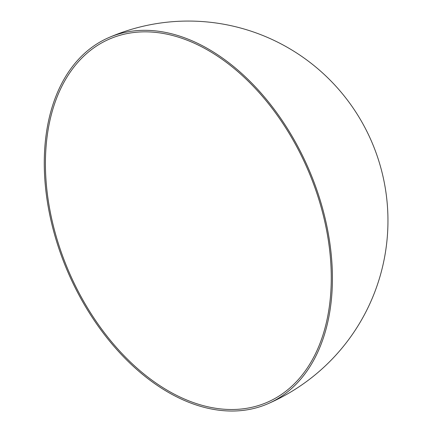 <?xml version="1.0" encoding="UTF-8"?>
<svg xmlns="http://www.w3.org/2000/svg" width="432" height="432" viewBox="0 0 432 432"><rect width="100%" height="100%" fill="white"/><g stroke="black" fill="none" stroke-linecap="round" stroke-linejoin="round"><path stroke-width="0.65" d="M307.481 168.874A198.013 129.908 -113.5 0 0 109.388 39.085A198.013 129.908 -113.5 0 0 69.212 272.479A198.013 129.908 -113.5 0 0 267.305 402.268A198.013 129.908 -113.5 0 0 307.481 168.874M68.251 272.894A199.611 130.955 -113.5 0 0 267.943 403.731A199.611 130.955 -113.5 0 0 308.443 168.458A199.611 130.955 -113.5 0 0 108.751 37.622A199.611 130.955 -113.5 0 0 68.251 272.894M267.943 403.731A199.611 199.611 0 0 0 371.401 141.08A199.611 199.611 0 0 0 108.751 37.622"/></g></svg>
